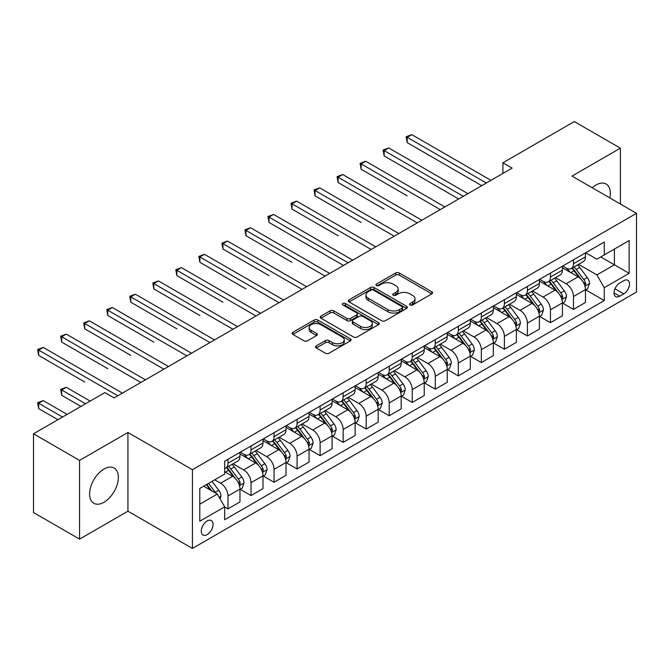 <?xml version="1.0" encoding="UTF-8"?>
<svg xmlns="http://www.w3.org/2000/svg" width="670" height="670" viewBox="0 0 670 670"><rect width="100%" height="100%" fill="white"/><g stroke="black" fill="none" stroke-linecap="round" stroke-linejoin="round"><path stroke-width="1" d="M410.09 304.951A1.792 1.03 0 0 0 412.628 304.951L431.84 293.854A2.554 1.474 0 0 0 432.594 292.815A2.554 1.474 0 0 0 431.84 291.768L399.286 272.975A2.554 1.474 0 0 0 395.668 272.975L376.448 284.063A1.792 1.03 0 0 0 375.929 284.8A1.792 1.03 0 0 0 376.448 285.529A1.792 1.03 0 0 0 378.986 285.529L381.473 284.088A8.182 4.723 0 0 1 393.047 284.088L395.761 285.654A8.182 4.723 0 0 1 398.156 288.996A8.182 4.723 0 0 1 395.761 292.338L393.273 293.778A1.792 1.03 0 0 0 392.746 294.507A1.792 1.03 0 0 0 393.273 295.236A1.792 1.03 0 0 0 395.803 295.236L398.29 293.803A8.182 4.723 0 0 1 409.864 293.803L412.578 295.37A8.182 4.723 0 0 1 414.981 298.711A8.182 4.723 0 0 1 412.578 302.053L410.09 303.485A1.792 1.03 0 0 0 409.571 304.222A1.792 1.03 0 0 0 410.09 304.951L410.09 303.485M103.984 502.257A20.326 11.733 120 0 0 117.258 484.351A20.326 11.733 120 0 0 114.143 468.062A20.326 11.733 120 0 0 103.984 469.067A20.326 11.733 120 0 0 90.701 486.981A20.326 11.733 120 0 0 93.817 503.27A20.326 11.733 120 0 0 103.984 502.257M609.842 197.935A20.326 11.733 120 0 0 606.124 184.016A20.326 11.733 120 0 0 595.965 185.029A20.326 11.733 120 0 0 592.221 187.759M207.164 534.601A8.342 4.816 120 0 0 212.616 527.256A8.342 4.816 120 0 0 211.335 520.573A8.342 4.816 120 0 0 207.164 520.984A8.342 4.816 120 0 0 201.72 528.337A8.342 4.816 120 0 0 203.002 535.012A8.342 4.816 120 0 0 207.164 534.601M316.265 345.854A2.554 1.474 0 0 0 315.52 346.901A2.554 1.474 0 0 0 316.265 347.948L325.402 353.216A2.554 1.474 0 0 0 329.02 353.216L350.36 340.896A2.554 1.474 0 0 0 351.114 339.858A2.554 1.474 0 0 0 350.36 338.811L317.806 320.017A2.554 1.474 0 0 0 314.188 320.017L292.849 332.337A2.554 1.474 0 0 0 292.095 333.375A2.554 1.474 0 0 0 292.849 334.422L303.878 340.796A2.554 1.474 0 0 0 307.497 340.796L316.634 335.519A2.554 1.474 0 0 0 317.379 334.472A2.554 1.474 0 0 0 316.634 333.434L311.156 330.276A6.842 3.953 0 0 1 309.155 327.479A6.842 3.953 0 0 1 313.376 323.828A6.842 3.953 0 0 1 320.838 324.69L342.269 337.06A6.842 3.953 0 0 1 344.271 339.858A6.842 3.953 0 0 1 340.05 343.501A6.842 3.953 0 0 1 332.588 342.646L329.02 340.586A2.554 1.474 0 0 0 325.402 340.586L316.265 345.854L316.265 347.948M127.936 432.477L79.562 460.399L33.5 433.8L33.5 512.525L79.562 539.124L127.936 511.202L192.424 548.428L192.424 469.704L127.936 432.477L127.936 511.202M620.378 204.015L620.378 148.162L572.004 176.093L636.5 213.32L192.424 469.704M620.378 148.162L574.307 121.572L502.91 162.793L502.91 173.43M33.5 433.8L104.905 392.578L114.118 397.896L512.123 168.111L502.91 162.793M381.649 320.746A2.554 1.474 0 0 0 385.267 320.746L406.615 308.426A2.554 1.474 0 0 0 407.36 307.379A2.554 1.474 0 0 0 406.615 306.332L374.053 287.539A2.554 1.474 0 0 0 370.435 287.539L349.095 299.859A2.554 1.474 0 0 0 348.35 300.905A2.554 1.474 0 0 0 349.095 301.952L381.649 320.746M343.568 305.336A1.792 1.03 0 0 1 345.385 305.587L345.385 303.46L378.483 322.572A2.554 1.474 0 0 1 379.237 323.618A2.554 1.474 0 0 1 378.483 324.657L357.144 336.985A2.554 1.474 0 0 1 353.526 336.985L320.972 318.183L320.972 316.098A2.554 1.474 0 0 0 320.218 317.144A2.554 1.474 0 0 0 320.972 318.183M320.972 316.098L330.101 310.821A2.554 1.474 0 0 1 333.719 310.821L346.926 318.451A2.554 1.474 0 0 0 350.544 318.451L356.599 314.95A2.554 1.474 0 0 0 357.353 313.903A2.554 1.474 0 0 0 356.599 312.856L342.856 304.925A1.792 1.03 0 0 1 342.328 304.197A1.792 1.03 0 0 1 343.434 303.242A1.792 1.03 0 0 1 345.385 303.46M623.787 280.663L619.733 283.008A8.082 4.665 120 0 0 614.457 290.127A8.082 4.665 120 0 0 615.697 296.601A8.082 4.665 120 0 0 619.733 296.199L623.787 293.854A8.082 4.665 120 0 0 629.063 286.735A8.082 4.665 120 0 0 627.823 280.261A8.082 4.665 120 0 0 623.787 280.663M192.424 548.428L636.5 292.045L636.5 213.32M585.739 252.741L596.886 259.173L604.256 254.918L604.256 242.046L224.676 461.194L224.676 474.067L199.794 488.43L199.794 521.201L224.676 506.838L224.676 519.711L604.256 300.562L604.256 287.69L596.886 274.918L578.562 264.34M604.256 254.918L629.13 240.555L629.13 273.327L604.256 287.69M79.562 460.399L79.562 539.124M600.756 256.945L614.39 264.817L614.39 249.072L629.13 240.555M596.886 274.918L614.39 264.817L629.13 273.327M199.794 504.175L217.306 494.066L203.663 486.194M224.676 506.939L227.993 508.857L227.993 495.984A10.427 6.022 -120 0 0 220.623 483.221L214.718 479.812M227.993 508.857L239.969 501.939L239.969 489.067A10.427 6.022 -120 0 0 232.599 476.303L224.676 471.73M240.245 489.334L251.024 495.557L251.024 482.685A10.427 6.022 -120 0 0 243.654 469.921L233.068 463.807M251.024 495.557L263 488.648L263 475.775A10.427 6.022 -120 0 0 255.63 463.004L239.969 453.967M263.276 476.035L274.055 482.258L274.055 469.385A10.427 6.022 -120 0 0 266.685 456.622L256.099 450.516M274.055 482.258L286.031 475.348L286.031 462.476A10.427 6.022 -120 0 0 278.661 449.704L263 440.667M286.308 462.744L297.086 468.967L297.086 456.094A10.427 6.022 -120 0 0 289.716 443.322L279.139 437.217M297.086 468.967L309.063 462.049L309.063 449.176A10.427 6.022 -120 0 0 301.693 436.413L286.031 427.368M309.339 449.444L320.118 455.667L320.118 442.795A10.427 6.022 -120 0 0 312.748 430.023L302.17 423.917M320.118 455.667L332.094 448.749L332.094 435.877A10.427 6.022 -120 0 0 324.724 423.113L309.063 414.068M332.37 436.145L343.157 442.368L343.157 429.495A10.427 6.022 -120 0 0 335.787 416.732L325.201 410.618M343.157 442.368L355.134 435.45L355.134 422.577A10.427 6.022 -120 0 0 347.764 409.814L332.094 400.769M355.41 422.845L366.189 429.068L366.189 416.196A10.427 6.022 -120 0 0 358.819 403.432L348.233 397.318M366.189 429.068L378.165 422.159L378.165 409.286A10.427 6.022 -120 0 0 370.795 396.514L355.134 387.478M378.441 409.546L389.22 415.769L389.22 402.896A10.427 6.022 -120 0 0 381.85 390.133L371.264 384.027M389.22 415.769L401.196 408.859L401.196 395.987A10.427 6.022 -120 0 0 393.826 383.215L378.165 374.178M401.472 396.246L412.251 402.477L412.251 389.605A10.427 6.022 -120 0 0 404.881 376.833L394.295 370.728M412.251 402.477L424.227 395.56L424.227 382.687A10.427 6.022 -120 0 0 416.857 369.924L401.196 360.879M424.504 382.955L435.282 389.178L435.282 376.305A10.427 6.022 -120 0 0 427.912 363.534L417.335 357.428M435.282 389.178L447.258 382.26L447.258 369.388A10.427 6.022 -120 0 0 439.889 356.624L424.227 347.579M447.535 369.656L458.322 375.878L458.322 363.006A10.427 6.022 -120 0 0 450.944 350.243L440.366 344.129M458.322 375.878L470.298 368.961L470.298 356.088A10.427 6.022 -120 0 0 462.928 343.325L447.258 334.28M470.575 356.356L481.353 362.579L481.353 349.707A10.427 6.022 -120 0 0 473.983 336.943L463.397 330.829M481.353 362.579L493.329 355.67L493.329 342.789A10.427 6.022 -120 0 0 485.959 330.025L470.298 320.98M493.606 343.057L504.384 349.279L504.384 336.407A10.427 6.022 -120 0 0 497.014 323.644L486.428 317.53M504.384 349.279L516.361 342.37L516.361 329.498A10.427 6.022 -120 0 0 508.991 316.726L493.329 307.689M516.637 329.757L527.416 335.988L527.416 323.116A10.427 6.022 -120 0 0 520.046 310.344L509.46 304.239M527.416 335.988L539.392 329.071L539.392 316.198A10.427 6.022 -120 0 0 532.022 303.435L516.361 294.39M539.668 316.466L550.447 322.689L550.447 309.816A10.427 6.022 -120 0 0 543.077 297.045L532.499 290.939M550.447 322.689L562.423 315.771L562.423 302.899A10.427 6.022 -120 0 0 555.053 290.135L539.392 281.09M562.7 303.167L573.478 309.389L573.478 296.517A10.427 6.022 -120 0 0 566.108 283.753L555.531 277.64M573.478 309.389L585.463 302.472L585.463 289.599A10.427 6.022 -120 0 0 578.093 276.836L562.423 267.791M562.7 266.04L566.108 268.008A10.427 6.022 -120 0 0 571.326 268.519A10.427 6.022 -120 0 0 573.478 263.745L573.478 259.809M539.668 279.331L543.077 281.3A10.427 6.022 -120 0 0 548.294 281.819A10.427 6.022 -120 0 0 550.447 277.045L550.447 273.109M516.637 292.631L520.046 294.599A10.427 6.022 -120 0 0 525.255 295.118A10.427 6.022 -120 0 0 527.416 290.345L527.416 286.408M493.606 305.93L497.014 307.899A10.427 6.022 -120 0 0 502.224 308.418A10.427 6.022 -120 0 0 504.384 303.644L504.384 299.708M470.575 319.23L473.983 321.198A10.427 6.022 -120 0 0 479.192 321.709A10.427 6.022 -120 0 0 481.353 316.944L481.353 313.007M447.535 332.529L450.944 334.498A10.427 6.022 -120 0 0 456.161 335.008A10.427 6.022 -120 0 0 458.322 330.243L458.322 326.307M424.504 345.821L427.912 347.789A10.427 6.022 -120 0 0 433.13 348.308A10.427 6.022 -120 0 0 435.282 343.534L435.282 339.598M401.472 359.12L404.881 361.088A10.427 6.022 -120 0 0 410.09 361.607A10.427 6.022 -120 0 0 412.251 356.834L412.251 352.897M378.441 372.42L381.85 374.388A10.427 6.022 -120 0 0 387.059 374.907A10.427 6.022 -120 0 0 389.22 370.133L389.22 366.197M355.41 385.719L358.819 387.687A10.427 6.022 -120 0 0 364.028 388.206A10.427 6.022 -120 0 0 366.189 383.433L366.189 379.496M332.37 399.019L335.787 400.987A10.427 6.022 -120 0 0 340.997 401.498A10.427 6.022 -120 0 0 343.157 396.732L343.157 392.796M309.339 412.31L312.748 414.278A10.427 6.022 -120 0 0 317.965 414.797A10.427 6.022 -120 0 0 320.118 410.023L320.118 406.087M286.308 425.609L289.716 427.577A10.427 6.022 -120 0 0 294.926 428.097A10.427 6.022 -120 0 0 297.086 423.323L297.086 419.387M263.276 438.909L266.685 440.877A10.427 6.022 -120 0 0 271.894 441.396A10.427 6.022 -120 0 0 274.055 436.622L274.055 432.686M240.245 452.208L243.654 454.176A10.427 6.022 -120 0 0 248.863 454.695A10.427 6.022 -120 0 0 251.024 449.922L251.024 445.986M585.739 289.867L604.256 300.562M571.326 268.519L583.302 261.61A10.427 6.022 -120 0 0 585.463 256.836L585.463 252.9M548.294 281.819L560.271 274.901A10.427 6.022 -120 0 0 562.423 270.136L562.423 266.199M525.255 295.118L537.231 288.201A10.427 6.022 -120 0 0 539.392 283.427L539.392 279.491M502.224 308.418L514.2 301.5A10.427 6.022 -120 0 0 516.361 296.726L516.361 292.79M479.192 321.709L491.169 314.8A10.427 6.022 -120 0 0 493.329 310.026L493.329 306.09M456.161 335.008L468.137 328.099A10.427 6.022 -120 0 0 470.298 323.325L470.298 319.389M433.13 348.308L445.106 341.39A10.427 6.022 -120 0 0 447.258 336.625L447.258 332.689M410.09 361.607L422.067 354.69A10.427 6.022 -120 0 0 424.227 349.916L424.227 345.98M387.059 374.907L399.035 367.989A10.427 6.022 -120 0 0 401.196 363.215L401.196 359.279M364.028 388.206L376.004 381.289A10.427 6.022 -120 0 0 378.165 376.515L378.165 372.579M340.997 401.498L352.973 394.588A10.427 6.022 -120 0 0 355.134 389.814L355.134 385.878M317.965 414.797L329.942 407.879A10.427 6.022 -120 0 0 332.094 403.114L332.094 399.178M294.926 428.097L306.91 421.179A10.427 6.022 -120 0 0 309.063 416.413L309.063 412.477M271.894 441.396L283.871 434.478A10.427 6.022 -120 0 0 286.031 429.705L286.031 425.768M248.863 454.695L260.839 447.778A10.427 6.022 -120 0 0 263 443.004L263 439.068M224.676 468.414A10.427 6.022 -120 0 0 225.832 467.987L237.808 461.077A10.427 6.022 -120 0 0 239.969 456.304L239.969 452.367M225.832 467.987A10.427 6.022 -120 0 0 227.993 463.221L227.993 459.285M217.306 494.066L224.676 506.838M410.81 305.202L412.578 304.18A8.182 4.723 0 0 0 414.981 300.838L414.981 298.711M398.156 288.996L398.156 291.132A8.182 4.723 0 0 1 395.761 294.473L393.985 295.495M431.807 293.879L399.286 275.102A2.554 1.474 0 0 0 395.668 275.102L377.168 285.78M406.581 308.443L374.053 289.666A2.554 1.474 0 0 0 370.435 289.666L349.129 301.969L349.095 299.859M402.092 308.108A1.792 1.03 0 0 0 402.611 307.379A1.792 1.03 0 0 0 402.092 306.651L373.517 290.152A1.792 1.03 0 0 0 370.979 290.152L368.358 291.659A8.182 4.723 0 0 0 365.962 295.001A8.182 4.723 0 0 0 368.358 298.343L387.888 309.624A8.182 4.723 0 0 0 399.471 309.624L402.092 308.108L402.092 310.235A1.792 1.03 0 0 0 402.611 309.507L402.611 307.379M365.962 295.001L365.962 297.128A8.182 4.723 0 0 0 368.358 300.47L368.358 298.343M402.092 310.235L399.471 311.751A8.182 4.723 0 0 1 387.888 311.751L368.358 300.47M321.005 318.208L330.101 312.949L330.101 310.821M357.353 313.903L357.353 316.031A2.554 1.474 0 0 1 356.599 317.078L350.544 320.578A2.554 1.474 0 0 1 346.926 320.578L333.719 312.949A2.554 1.474 0 0 0 330.101 312.949M345.385 305.587L378.45 324.682M360.628 326.357A6.842 3.953 0 0 0 368.081 327.211A6.842 3.953 0 0 0 372.302 323.56A6.842 3.953 0 0 0 370.301 320.771L362.755 316.408A2.554 1.474 0 0 0 359.137 316.408L353.073 319.908A2.554 1.474 0 0 0 352.328 320.955A2.554 1.474 0 0 0 353.073 321.994L360.628 326.357L360.628 328.484A6.842 3.953 0 0 0 368.081 329.339A6.842 3.953 0 0 0 372.302 325.695L372.302 323.56M352.328 320.955L352.328 323.082A2.554 1.474 0 0 0 353.073 324.129L353.073 321.994M360.628 328.484L353.073 324.129M344.271 339.858L344.271 341.985A6.842 3.953 0 0 1 340.05 345.628A6.842 3.953 0 0 1 332.588 344.774L329.02 342.713A2.554 1.474 0 0 0 325.402 342.713L316.299 347.965M309.155 327.479L309.155 329.606A6.842 3.953 0 0 0 311.156 332.404L311.156 330.276M316.6 335.536L311.156 332.404M350.326 340.921L317.806 322.144A2.554 1.474 0 0 0 314.188 322.144L292.882 334.447M585.463 290.026L587.674 288.753L589.516 283.427A6.909 3.986 -120 0 0 587.305 277.548L579.776 267.498A19.933 11.507 -120 0 0 577.607 264.893M570.12 272.229A19.933 11.507 -120 0 0 566.033 267.958M584.826 285.797L585.781 283.728A6.909 3.986 -120 0 0 583.805 279.574L576.275 269.524A19.933 11.507 -120 0 0 574.106 266.92M572.247 267.983A16.549 9.556 60 0 1 574.961 271.074L581.334 279.583M407.184 195.824L361.122 169.225L361.122 163.907L365.728 161.252L444.863 206.938M571.895 268.193A19.933 11.507 60 0 1 574.064 270.797L579.073 277.481M486.328 183.002L407.184 137.317L411.79 134.653L490.934 180.347M481.722 185.665L407.184 142.635L407.184 137.317L406.171 136.73L411.79 134.653M407.184 142.635L406.171 136.73M562.423 303.326L564.634 302.044L566.477 296.726A6.909 3.986 -120 0 0 564.274 290.847L556.745 280.797A19.933 11.507 -120 0 0 554.567 278.192M547.08 285.529A19.933 11.507 -120 0 0 543.002 281.258M561.795 299.096L562.75 297.019A6.909 3.986 -120 0 0 560.773 292.865L553.244 282.815A19.933 11.507 -120 0 0 551.067 280.211M549.216 281.283A16.549 9.556 60 0 1 551.929 284.373L558.303 292.882M384.153 209.124L338.09 182.525L338.09 177.207L342.697 174.543L421.832 220.237M548.856 281.492A19.933 11.507 60 0 1 551.033 284.097L556.041 290.78M539.392 316.625L541.603 315.344L543.445 310.026A6.909 3.986 -120 0 0 541.243 304.147L533.714 294.097A19.933 11.507 -120 0 0 531.536 291.492M524.049 298.828A19.933 11.507 -120 0 0 519.97 294.557M538.764 312.396L539.719 310.319A6.909 3.986 -120 0 0 537.742 306.165L530.213 296.115A19.933 11.507 -120 0 0 528.035 293.51M526.184 294.582A16.549 9.556 60 0 1 528.898 297.673L535.271 306.173M361.122 222.423L315.051 195.824L315.051 190.506L319.657 187.843L398.801 233.537M525.824 294.792A19.933 11.507 60 0 1 528.002 297.396L533.01 304.079M516.361 329.916L518.572 328.643L520.414 323.325A6.909 3.986 -120 0 0 518.212 317.446L510.682 307.396A19.933 11.507 -120 0 0 508.505 304.791M501.018 312.128A19.933 11.507 -120 0 0 496.939 307.857M515.732 325.687L516.687 323.618A6.909 3.986 -120 0 0 514.711 319.464L507.182 309.414A19.933 11.507 -120 0 0 505.004 306.81M503.153 307.882A16.549 9.556 60 0 1 505.867 310.972L512.24 319.473M338.09 235.714L292.019 209.124L292.019 203.806L296.626 201.142L375.769 246.836M502.793 308.083A19.933 11.507 60 0 1 504.971 310.687L509.97 317.371M463.297 196.302L384.153 150.608L388.759 147.953L467.903 193.647M458.69 198.965L384.153 155.934L384.153 150.608L383.139 150.03L388.759 147.953M384.153 155.934L383.139 150.03M440.257 209.601L360.108 163.321L365.728 161.252M361.122 169.225L360.108 163.321M417.226 222.901L337.077 176.62L342.697 174.543M338.09 182.525L337.077 176.62M493.329 343.216L495.54 341.943L497.383 336.625A6.909 3.986 -120 0 0 495.18 330.746L487.651 320.696A19.933 11.507 -120 0 0 485.474 318.083M477.986 325.427A19.933 11.507 -120 0 0 473.908 321.156M492.701 338.986L493.656 336.918A6.909 3.986 -120 0 0 491.68 332.764L484.15 322.714A19.933 11.507 -120 0 0 481.973 320.109M480.114 321.181A16.549 9.556 60 0 1 482.836 324.263L489.201 332.772M315.051 249.014L343.517 265.454M479.762 321.382A19.933 11.507 60 0 1 481.939 323.987L486.939 330.67M394.195 236.2L314.037 189.92L319.657 187.843M315.051 195.824L314.037 189.92M470.298 356.515L472.509 355.242L474.352 349.916A6.909 3.986 -120 0 0 472.141 344.037L464.611 333.987A19.933 11.507 -120 0 0 462.442 331.382M454.955 338.719A19.933 11.507 -120 0 0 450.868 334.447M469.662 352.286L470.616 350.217A6.909 3.986 -120 0 0 468.64 346.063L461.111 336.013A19.933 11.507 -120 0 0 458.942 333.409M457.082 334.481A16.549 9.556 60 0 1 459.804 337.563L466.169 346.072M292.019 262.313L245.957 235.714L245.957 230.396L250.563 227.741L329.699 273.427M456.731 334.682A19.933 11.507 60 0 1 458.9 337.286L463.908 343.97M371.163 249.491L291.006 203.219L296.626 201.142M292.019 209.124L291.006 203.219M447.258 369.815L449.469 368.534L451.312 363.215A6.909 3.986 -120 0 0 449.109 357.336L441.58 347.286A19.933 11.507 -120 0 0 439.411 344.682M431.916 352.018A19.933 11.507 -120 0 0 427.837 347.747M446.63 365.585L447.585 363.509A6.909 3.986 -120 0 0 445.609 359.363L438.08 349.305A19.933 11.507 -120 0 0 435.91 346.7M434.051 347.772A16.549 9.556 60 0 1 436.765 350.862L443.138 359.371M268.988 275.613L222.926 249.014L222.926 243.696L227.532 241.033L306.667 286.727M433.691 347.981A19.933 11.507 60 0 1 435.869 350.586L440.877 357.269M348.132 262.791L268.988 217.097L273.595 214.442L352.738 260.136M343.526 265.454L268.988 222.423L268.988 217.097L267.975 216.519L273.595 214.442M268.988 222.423L267.975 216.519M424.227 383.114L426.438 381.833L428.281 376.515A6.909 3.986 -120 0 0 426.078 370.636L418.549 360.586A19.933 11.507 -120 0 0 416.372 357.981M408.884 365.317A19.933 11.507 -120 0 0 404.806 361.046M423.599 378.885L424.554 376.808A6.909 3.986 -120 0 0 422.577 372.654L415.048 362.604A19.933 11.507 -120 0 0 412.871 359.999M411.02 361.071A16.549 9.556 60 0 1 413.733 364.162L420.107 372.662M245.957 288.912L199.886 262.313L199.886 256.995L204.492 254.332L283.636 300.026M410.66 361.281A19.933 11.507 60 0 1 412.837 363.885L417.846 370.569M325.092 276.09L244.944 229.81L250.563 227.741M245.957 235.714L244.944 229.81M401.196 396.414L403.407 395.132L405.25 389.814A6.909 3.986 -120 0 0 403.047 383.935L395.518 373.885A19.933 11.507 -120 0 0 393.34 371.281M385.853 378.617A19.933 11.507 -120 0 0 381.774 374.346M400.568 392.185L401.523 390.108A6.909 3.986 -120 0 0 399.546 385.953L392.017 375.904A19.933 11.507 -120 0 0 389.84 373.299M387.989 374.371A16.549 9.556 60 0 1 390.702 377.461L397.076 385.962M222.926 302.212L176.855 275.613L176.855 270.295L181.461 267.632L260.605 313.326M387.628 374.572A19.933 11.507 60 0 1 389.806 377.185L394.806 383.86M302.061 289.39L221.912 243.109L227.532 241.033M222.926 249.014L221.912 243.109M378.165 409.705L380.376 408.432L382.218 403.114A6.909 3.986 -120 0 0 380.016 397.235L372.486 387.185A19.933 11.507 -120 0 0 370.309 384.58M362.822 391.916A19.933 11.507 -120 0 0 358.743 387.645M377.537 405.476L378.491 403.407A6.909 3.986 -120 0 0 376.515 399.253L368.986 389.203A19.933 11.507 -120 0 0 366.808 386.598M364.949 387.67A16.549 9.556 60 0 1 367.671 390.752L374.044 399.261M199.886 315.503L153.824 288.912L153.824 283.586L158.43 280.931L237.574 326.625M364.597 387.871A19.933 11.507 60 0 1 366.775 390.476L371.775 397.159M279.03 302.689L198.873 256.409L204.492 254.332M199.886 262.313L198.873 256.409M355.134 423.005L357.345 421.732L359.187 416.413A6.909 3.986 -120 0 0 356.976 410.526L349.455 400.476A19.933 11.507 -120 0 0 347.278 397.871M339.791 405.208A19.933 11.507 -120 0 0 335.703 400.936M354.505 418.775L355.452 416.707A6.909 3.986 -120 0 0 353.475 412.553L345.946 402.503A19.933 11.507 -120 0 0 343.777 399.898M341.918 400.97A16.549 9.556 60 0 1 344.64 404.052L351.005 412.561M176.855 328.803L130.792 302.203L130.792 296.885L135.399 294.231L214.534 339.916M341.566 401.171A19.933 11.507 60 0 1 343.735 403.776L348.743 410.459M255.999 315.98L175.842 269.709L181.461 267.632M176.855 275.613L175.842 269.709M332.094 436.304L334.305 435.031L336.147 429.705A6.909 3.986 -120 0 0 333.945 423.825L326.416 413.775A19.933 11.507 -120 0 0 324.247 411.171M316.759 418.507A19.933 11.507 -120 0 0 312.672 414.236M331.466 432.075L332.421 430.006A6.909 3.986 -120 0 0 330.444 425.852L322.915 415.802A19.933 11.507 -120 0 0 320.746 413.189M318.887 414.261A16.549 9.556 60 0 1 321.6 417.351L327.973 425.86M153.824 342.102L107.761 315.503L107.761 310.185L112.367 307.53L191.503 353.216M318.535 414.47A19.933 11.507 60 0 1 320.704 417.075L325.712 423.758M232.967 329.28L152.81 283.008L158.43 280.931M153.824 288.912L152.81 283.008M309.063 449.604L311.274 448.322L313.116 443.004A6.909 3.986 -120 0 0 310.913 437.125L303.384 427.075A19.933 11.507 -120 0 0 301.207 424.47M293.72 431.807A19.933 11.507 -120 0 0 289.641 427.535M308.434 445.374L309.389 443.297A6.909 3.986 -120 0 0 307.413 439.143L299.884 429.093A19.933 11.507 -120 0 0 297.706 426.489M295.855 427.56A16.549 9.556 60 0 1 298.569 430.651L304.942 439.151M130.792 355.401L84.722 328.803L84.722 323.484L89.328 320.821L168.471 366.515M295.495 427.77A19.933 11.507 60 0 1 297.673 430.375L302.681 437.058M209.928 342.579L129.779 296.299L135.399 294.231M130.792 302.203L129.779 296.299M286.031 462.903L288.242 461.622L290.085 456.304A6.909 3.986 -120 0 0 287.882 450.424L280.353 440.374A19.933 11.507 -120 0 0 278.176 437.77M270.688 445.106A19.933 11.507 -120 0 0 266.61 440.835M285.403 458.674L286.358 456.597A6.909 3.986 -120 0 0 284.382 452.443L276.852 442.393A19.933 11.507 -120 0 0 274.675 439.788M272.824 440.86A16.549 9.556 60 0 1 275.538 443.95L281.911 452.451M107.761 368.701L61.69 342.102L61.69 336.784L66.296 334.121L145.44 379.815M272.464 441.069A19.933 11.507 60 0 1 274.641 443.674L279.65 450.349M186.897 355.879L106.748 309.599L112.367 307.53M107.761 315.503L106.748 309.599M263 476.194L265.211 474.921L267.054 469.603A6.909 3.986 -120 0 0 264.851 463.724L257.322 453.674A19.933 11.507 -120 0 0 255.144 451.069M247.657 458.406A19.933 11.507 -120 0 0 243.578 454.134M262.372 471.965L263.327 469.896A6.909 3.986 -120 0 0 261.35 465.742L253.821 455.692A19.933 11.507 -120 0 0 251.644 453.088M249.784 454.159A16.549 9.556 60 0 1 252.506 457.25L258.88 465.75M84.722 381.992L38.659 355.401L38.659 350.083L43.265 347.42L122.409 393.114M249.433 454.361A19.933 11.507 60 0 1 251.61 456.965L256.61 463.648M163.865 369.178L83.708 322.898L89.328 320.821M84.722 328.803L83.708 322.898M239.969 489.494L242.18 488.221L244.022 482.903A6.909 3.986 -120 0 0 241.82 477.015L234.291 466.965A19.933 11.507 -120 0 0 232.113 464.36M239.341 485.264L240.296 483.196A6.909 3.986 -120 0 0 238.311 479.042L230.79 468.992A19.933 11.507 -120 0 0 228.612 466.387M226.753 467.459A16.549 9.556 60 0 1 229.475 470.541L235.84 479.05M90.157 401.087L66.296 387.31L61.69 389.974L61.69 395.292L80.944 406.414M226.401 467.66A19.933 11.507 60 0 1 228.579 470.265L233.579 476.948M61.69 395.292L60.677 389.387L85.551 403.75M60.677 389.387L66.296 387.31M140.834 382.47L60.677 336.198L66.296 334.121M61.69 342.102L60.677 336.198M220.07 498.857L220.983 496.194A6.909 3.986 -120 0 0 218.78 490.314L212.063 481.345M67.126 414.387L43.265 400.61L38.659 403.273L38.659 408.591L57.913 419.705M215.908 493.262A6.909 3.986 -120 0 0 215.279 492.341L208.563 483.371M206.837 484.368L211.661 490.817M206.352 484.644L210.447 490.113M38.659 408.591L37.646 402.687L62.519 417.05M37.646 402.687L43.265 400.61M117.803 395.769L37.646 349.497L43.265 347.42M38.659 355.401L37.646 349.497M220.623 483.221L232.599 476.303M243.654 469.921L255.63 463.004M266.685 456.622L278.661 449.704M289.716 443.322L301.693 436.413M312.748 430.023L324.724 423.113M335.787 416.732L347.764 409.814M358.819 403.432L370.795 396.514M381.85 390.133L393.826 383.215M404.881 376.833L416.857 369.924M427.912 363.534L439.889 356.624M450.944 350.243L462.928 343.325M473.983 336.943L485.959 330.025M497.014 323.644L508.991 316.726M520.046 310.344L532.022 303.435M543.077 297.045L555.053 290.135M566.108 283.753L578.093 276.836M573.478 263.745L585.463 256.836M573.478 296.517L585.463 289.599M550.447 309.816L562.423 302.899M550.447 277.045L562.423 270.136M527.416 323.116L539.392 316.198M527.416 290.345L539.392 283.427M504.384 336.407L516.361 329.498M504.384 303.644L516.361 296.726M481.353 349.707L493.329 342.789M481.353 316.944L493.329 310.026M458.322 363.006L470.298 356.088M458.322 330.243L470.298 323.325M435.282 376.305L447.258 369.388M435.282 343.534L447.258 336.625M412.251 389.605L424.227 382.687M412.251 356.834L424.227 349.916M389.22 402.896L401.196 395.987M389.22 370.133L401.196 363.215M366.189 416.196L378.165 409.286M366.189 383.433L378.165 376.515M343.157 429.495L355.134 422.577M343.157 396.732L355.134 389.814M320.118 442.795L332.094 435.877M320.118 410.023L332.094 403.114M297.086 456.094L309.063 449.176M297.086 423.323L309.063 416.413M274.055 469.385L286.031 462.476M274.055 436.622L286.031 429.705M251.024 482.685L263 475.775M251.024 449.922L263 443.004M227.993 495.984L239.969 489.067M227.993 463.221L239.969 456.304M614.951 288.753L623.787 293.854M614.021 292.899L619.733 296.199M412.578 304.18L412.578 302.053M393.273 295.236L393.273 293.778M395.761 294.473L395.761 292.338M376.448 285.529L376.448 284.063M395.668 275.102L395.668 272.975M399.286 275.102L399.286 272.975M431.84 293.854L431.84 291.768M370.435 289.666L370.435 287.539M374.053 289.666L374.053 287.539M406.615 308.426L406.615 306.332M387.888 311.751L387.888 309.624M399.471 311.751L399.471 309.624M333.719 312.949L333.719 310.821M346.926 320.578L346.926 318.451M350.544 320.578L350.544 318.451M356.599 317.078L356.599 314.95M378.483 324.657L378.483 322.572M325.402 342.713L325.402 340.586M329.02 342.713L329.02 340.586M332.588 344.774L332.588 342.646M316.634 335.519L316.634 333.434M292.849 334.422L292.849 332.337M314.188 322.144L314.188 320.017M317.806 322.144L317.806 320.017M350.36 340.896L350.36 338.811M584.944 286.174L589.466 283.561M576.275 269.524L579.776 267.498M570.848 272.656L574.064 270.797M583.805 279.574L587.305 277.548M583.26 282.271L585.781 283.728M561.912 299.473L566.435 296.86M553.244 282.815L556.745 280.797M547.817 285.956L551.033 284.097M560.773 292.865L564.274 290.847M560.229 295.562L562.75 297.019M538.881 312.773L543.404 310.16M530.213 296.115L533.714 294.097M524.786 299.255L528.002 297.396M537.742 306.165L541.243 304.147M537.198 308.862L539.719 310.319M515.841 326.072L520.372 323.459M507.182 309.414L510.682 307.396M501.755 312.547L504.971 310.687M514.711 319.464L518.212 317.446M514.158 322.161L516.687 323.618M492.81 339.363L497.333 336.759M484.15 322.714L487.651 320.696M478.715 325.846L481.939 323.987M491.68 332.764L495.18 330.746M491.127 335.461L493.656 336.918M469.779 352.663L474.301 350.05M461.111 336.013L464.611 333.987M455.684 339.146L458.9 337.286M468.64 346.063L472.141 344.037M468.095 348.76L470.616 350.217M446.748 365.962L451.27 363.349M438.08 349.305L441.58 347.286M432.653 352.445L435.869 350.586M445.609 359.363L449.109 357.336M445.064 362.051L447.585 363.509M423.716 379.262L428.239 376.649M415.048 362.604L418.549 360.586M409.621 365.745L412.837 363.885M422.577 372.654L426.078 370.636M422.033 375.351L424.554 376.808M400.677 392.561L405.208 389.948M392.017 375.904L395.518 373.885M386.59 379.036L389.806 377.185M399.546 385.953L403.047 383.935M399.002 388.65L401.523 390.108M377.646 405.861L382.168 403.248M368.986 389.203L372.486 387.185M363.55 392.335L366.775 390.476M376.515 399.253L380.016 397.235M375.962 401.95L378.491 403.407M354.614 419.152L359.137 416.539M345.946 402.503L349.455 400.476M340.519 405.635L343.735 403.776M353.475 412.553L356.976 410.526M352.931 415.249L355.452 416.707M331.583 432.452L336.106 429.839M322.915 415.802L326.416 413.775M317.488 418.934L320.704 417.075M330.444 425.852L333.945 423.825M329.9 428.549L332.421 430.006M308.552 445.751L313.074 443.138M299.884 429.093L303.384 427.075M294.457 432.234L297.673 430.375M307.413 439.143L310.913 437.125M306.868 441.84L309.389 443.297M285.521 459.05L290.043 456.438M276.852 442.393L280.353 440.374M271.425 445.525L274.641 443.674M284.382 452.443L287.882 450.424M283.837 455.139L286.358 456.597M262.481 472.35L267.003 469.737M253.821 455.692L257.322 453.674M248.386 458.824L251.61 456.965M261.35 465.742L264.851 463.724M260.798 468.439L263.327 469.896M239.45 485.641L243.972 483.036M230.79 468.992L234.291 466.965M225.355 472.124L228.579 470.265M238.311 479.042L241.82 477.015M237.766 481.738L240.296 483.196M219.191 497.341L220.941 496.328M215.279 492.341L218.78 490.314"/></g></svg>
